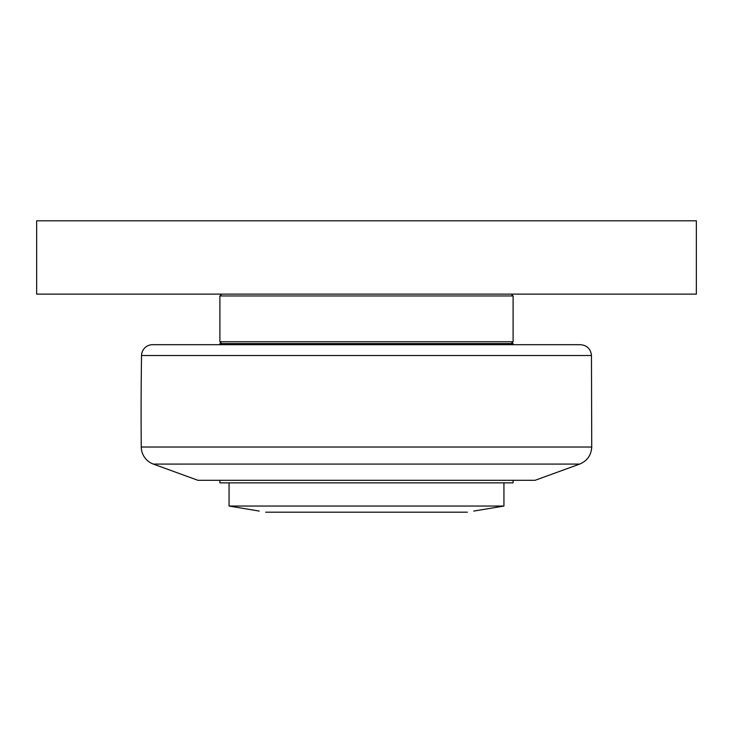 <?xml version="1.0" encoding="UTF-8"?>
<svg xmlns="http://www.w3.org/2000/svg" width="733" height="733" viewBox="0 0 733 733"><rect width="100%" height="100%" fill="white"/><g stroke="black" fill="none" stroke-linecap="round" stroke-linejoin="round"><path stroke-width="1.1" d="M473.756 511.084L503.938 506.045L503.938 482.864M503.938 506.045L229.062 506.045L259.244 511.084M467.352 512.184L265.648 512.184M513.1 480.298L513.1 482.864L219.9 482.864L219.9 480.298M513.1 344.693L513.1 343.594L219.9 343.594L219.9 344.693M591.458 355.514C590.725 348.926 587.06 345.325 580.463 344.693L152.537 344.693A10.995 10.995 0 0 0 141.542 355.514L591.458 355.514L591.733 447.02L141.267 447.02A3665 3665 0 0 1 141.542 355.514M153.325 464.071L579.675 464.071L535.09 480.298L197.91 480.298L153.325 464.071A18.325 18.325 0 0 1 141.267 447.02M511.267 343.594L513.1 341.761L219.9 341.761L219.9 295.949L513.1 295.949L511.267 294.116M36.65 294.116L696.35 294.116L696.35 220.816L36.65 220.816L36.65 294.116M229.062 506.045L229.062 482.864M579.675 464.071C587.234 460.892 591.256 455.211 591.733 447.02M221.733 343.594L219.9 341.761M513.1 295.949L513.1 341.761M221.733 294.116L219.9 295.949"/></g></svg>
